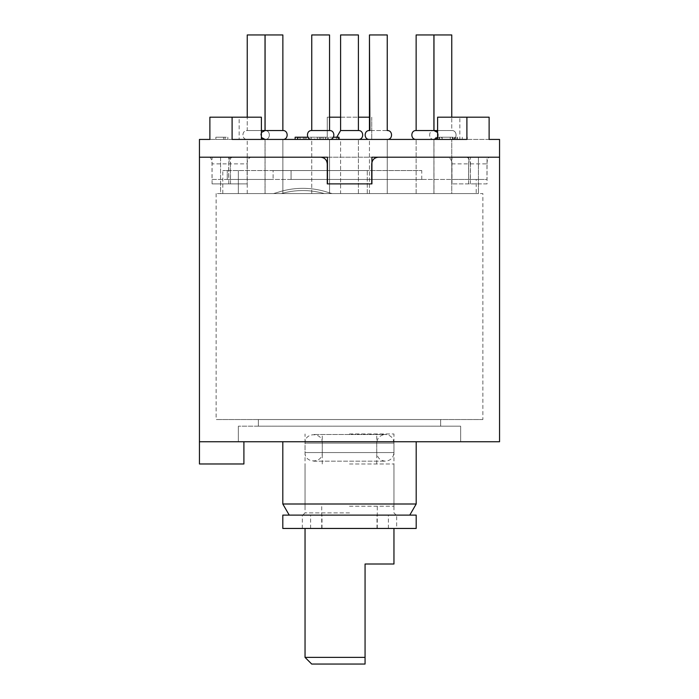 <?xml version="1.0" encoding="UTF-8"?>
<svg xmlns="http://www.w3.org/2000/svg" width="699" height="699" viewBox="0 0 699 699"><rect width="100%" height="100%" fill="white"/><g stroke="black" fill="none" stroke-linecap="round" stroke-linejoin="round"><path stroke-width="0.52" stroke-dasharray="3.5 2.62" d="M440.641 426.189L258.359 426.189L440.641 426.189L440.641 419.54L258.359 419.54L440.641 419.54L440.641 426.189L460.65 426.189L258.359 426.189L258.359 419.54L258.359 426.189L238.35 426.189L440.641 426.189L440.641 419.54L258.359 419.54L440.641 419.54L440.641 426.189L460.65 426.189L440.641 426.189M349.5 441.751L460.65 441.751L349.5 441.751M416.193 503.996L282.807 503.996M349.5 515.111L289.229 515.111L349.5 515.111M349.5 419.54L393.956 419.54L349.5 419.54M349.5 512.891L305.044 512.891L349.5 512.891M209.464 157.214C210.976 157.59 211.823 159.818 212.024 163.881L230.443 163.881C230.251 159.818 229.438 157.59 228.014 157.214L199.451 157.214L212.077 157.214L212.077 183.889L247.201 183.889L247.201 157.214L470.392 157.214L247.201 157.214M228.014 157.214L320.605 157.214C324.616 157.572 326.835 159.8 327.272 163.881L327.272 183.889L371.728 183.889L371.728 163.881C372.156 159.8 374.384 157.581 378.395 157.214L470.986 157.214C469.562 157.59 468.749 159.809 468.557 163.881L486.976 163.881L486.976 179.442L470.305 179.442L470.305 163.881L451.886 163.881C451.659 159.818 450.252 157.59 447.64 157.214L251.36 157.214C248.757 157.59 247.341 159.809 247.114 163.881L228.695 163.881L228.695 179.442L212.024 179.442L212.024 163.881M447.64 157.214L251.36 157.214M239.198 441.751L460.65 441.751L239.198 441.751M499.549 441.751L199.451 441.751M487.037 183.889L451.973 183.889L487.037 183.889L487.037 157.214L371.92 157.214L371.92 183.889L327.464 183.889L327.464 157.214L220.569 157.214L220.569 193.571L478.431 193.571L220.569 193.571L478.431 193.571L220.569 193.571L220.569 157.214L230.495 157.214L212.077 157.214M230.443 163.881L230.443 179.442L247.114 179.442L247.114 163.881M451.886 163.881L451.886 179.442L468.557 179.442L468.557 163.881M487.037 157.214L470.986 157.214M486.976 163.881C487.177 159.818 488.024 157.598 489.536 157.214M228.695 163.881C228.914 159.818 230.277 157.598 232.802 157.214M466.198 157.214C468.714 157.59 470.086 159.818 470.305 163.881M470.305 179.442L451.886 179.442M468.557 179.442L486.976 179.442M212.024 179.442L230.443 179.442M247.114 179.442L228.695 179.442M258.359 419.54L258.359 426.189L258.359 419.54M258.359 426.189L238.35 426.189L258.359 426.189M199.451 463.979L243.907 463.979M482.878 419.54L216.122 419.54L482.878 419.54L482.878 193.571L216.122 193.571L482.878 193.571M311.71 664.05L365.061 664.05M393.956 564.014L365.061 564.014L365.061 657.383L305.044 657.383M349.5 528.453L393.956 528.453L349.5 528.453M349.5 506.216L393.956 506.216L349.5 506.216M349.5 463.979L393.956 463.979L349.5 463.979M349.5 433.974L393.956 433.974L349.5 433.974M367.281 193.571L367.281 170.547L238.35 170.547L367.281 170.547L367.281 193.571L238.35 193.571L238.35 170.547L238.35 193.571L367.281 193.571M291.072 179.442L421.75 179.442L291.072 179.442L291.072 170.547L273.099 170.547L421.75 170.547L291.072 170.547L291.072 179.442M273.099 170.547L227.254 170.547L227.254 179.442L273.099 179.442L227.254 179.442L227.254 170.547L222.789 170.547L273.099 170.547L273.099 179.442L273.099 170.547M227.254 179.442L476.211 179.442L227.254 179.442M476.211 193.571L222.789 193.571L476.211 193.571L476.211 179.442M282.807 528.453L396.656 528.453L396.656 515.111L416.193 515.111M282.807 515.111L396.656 515.111M302.344 528.453L302.344 515.111M396.656 528.453L416.193 528.453M321.994 528.453L321.994 515.111M377.006 528.453L377.006 515.111M322.265 443.105C322.798 431.999 304.511 431.999 305.044 443.105L305.044 452.559C304.511 463.664 322.798 463.664 322.265 452.559L376.735 452.559L322.265 452.559L322.265 443.105L376.735 443.105L322.265 443.105M297.556 139.433L295.135 139.433M297.556 137.205L325.629 137.205L325.629 139.433L325.454 137.205L307.909 137.205M199.451 139.433L499.549 139.433M232.103 139.433L209.875 139.433M489.125 139.433L466.897 139.433M340.605 139.433L358.395 139.433L340.605 139.433L358.395 139.433L340.605 139.433L340.605 193.571L358.395 193.571L340.605 193.571L358.395 193.571L340.605 193.571L340.605 139.433M282.859 139.433L265.078 139.433L282.859 139.433L265.078 139.433L282.859 139.433L265.078 139.433L282.859 139.433L265.078 139.433L282.859 139.433L265.078 139.433L282.859 139.433L265.078 139.433L282.859 139.433L282.859 193.571L265.078 193.571L282.859 193.571L265.078 193.571L282.859 193.571L282.859 139.433L282.859 193.571L265.078 193.571L282.859 193.571L265.078 193.571L282.859 193.571L265.078 193.571L282.859 193.571L265.078 193.571L282.859 193.571L282.859 139.433M329.544 139.433L311.754 139.433L329.544 139.433C335.275 139.704 335.275 130.259 329.544 130.538L311.754 130.538L329.544 130.538C335.275 130.259 335.275 139.704 329.544 139.433L329.544 193.571L311.754 193.571L329.544 193.571L311.754 193.571L329.544 193.571L329.544 139.433L329.544 193.571L311.754 193.571L329.544 193.571L311.754 193.571L329.544 193.571L311.754 193.571L329.544 193.571L311.754 193.571L329.544 193.571L329.544 139.433M387.246 139.433L369.456 139.433L387.246 139.433L369.456 139.433L387.246 139.433L369.456 139.433L387.246 139.433L369.456 139.433L387.246 139.433L369.456 139.433L387.246 139.433L369.456 139.433L387.246 139.433L387.246 193.571L369.456 193.571L387.246 193.571L369.456 193.571L387.246 193.571L387.246 139.433L387.246 193.571L369.456 193.571L387.246 193.571L369.456 193.571L387.246 193.571L369.456 193.571L387.246 193.571L369.456 193.571L387.246 193.571L387.246 139.433M433.922 139.433L416.141 139.433L433.922 139.433C439.662 139.704 439.662 130.259 433.922 130.538L416.141 130.538L433.922 130.538C439.662 130.259 439.662 139.704 433.922 139.433L433.922 193.571L416.141 193.571L433.922 193.571L416.141 193.571L433.922 193.571L433.922 139.433L433.922 193.571L416.141 193.571L433.922 193.571L416.141 193.571L433.922 193.571L416.141 193.571L433.922 193.571L416.141 193.571L433.922 193.571L433.922 139.433M451.755 139.433L433.974 139.433L451.755 139.433C457.496 139.704 457.496 130.259 451.755 130.538L437.609 130.538L451.755 130.538L442.869 130.538L451.755 130.538L451.755 117.196L451.755 130.538C457.496 130.259 457.496 139.704 451.755 139.433L451.755 193.571L433.974 193.571L451.755 193.571L433.974 193.571L451.755 193.571L433.974 193.571L451.755 193.571L451.755 139.433L451.755 193.571M265.026 139.433L247.245 139.433L265.026 139.433C270.766 139.704 270.766 130.259 265.026 130.538L247.245 130.538L265.026 130.538C270.766 130.259 270.766 139.704 265.026 139.433L265.026 193.571L247.245 193.571L265.026 193.571L247.245 193.571L265.026 193.571L247.245 193.571L265.026 193.571L265.026 139.433L265.026 193.571M435.792 139.433L435.695 137.205L435.792 139.433L467.308 139.433L435.792 139.433M452.498 137.205L435.792 137.205L452.978 137.205L441.375 137.205L441.375 139.433L442.24 139.433L442.24 137.205L452.498 137.205L452.498 139.433M454.603 139.433L454.429 137.205L454.603 139.433M225.087 139.433L215.869 139.433L225.087 139.433L225.087 137.205L227.839 137.205L227.839 139.433L227.839 137.205L223.558 137.205L223.558 139.433L223.558 137.205L215.869 137.205L215.869 139.433L215.869 137.205L225.087 137.205M312.881 139.433L339.015 139.433L312.881 139.433L312.881 137.205L311.186 137.205L311.186 139.389M212.077 183.889L247.201 183.889M228.783 183.889L228.783 157.214M369.456 117.196L327.272 117.196L327.272 139.433L327.272 117.196L329.544 117.196M371.728 117.196L371.728 139.433L371.728 117.196M470.392 183.889L470.392 157.214M489.125 117.196L459.837 117.196L459.837 139.433M459.837 117.196L437.609 117.196M261.391 117.196L239.163 117.196L239.163 139.433M239.163 117.196L209.875 117.196M340.605 117.196L358.395 117.196M468.61 183.889L468.61 157.214M230.495 183.889L230.495 157.214M451.973 183.889L451.973 157.214M438.998 137.205L438.998 139.433M452.978 137.205L452.978 139.433M439.505 137.205L439.505 139.433M454.315 137.205L454.315 139.433M457.19 137.205L457.19 139.433M462.284 137.205L462.284 139.433M453.074 137.205L453.074 139.433M455.835 137.205L455.835 139.433M467.308 137.205L467.308 139.433M457.443 137.205L457.443 139.433M441.375 137.205L442.24 137.205L441.375 137.205M450.27 137.205L450.27 139.433M311.186 137.205L336.385 137.205L336.385 139.433M333.388 137.205L319.382 137.205L328.364 137.205L325.385 137.205L325.385 139.433M325.385 137.205L312.881 137.205M328.364 137.205L328.364 139.433M319.382 137.205L319.382 139.433M336.385 137.205L339.015 137.205M314.655 137.205L300.133 137.205L314.655 137.205L314.655 139.433L320.64 139.433L300.133 139.433L314.655 139.433M321.898 137.205L320.64 137.205L320.64 139.433L321.898 139.433L321.898 137.205M298.857 137.205L300.133 137.205L300.133 139.433L298.857 139.433L298.857 137.205M317.363 137.205L317.363 139.433M323.174 137.205L323.174 139.433M304.834 137.205L304.834 139.433M306.092 137.205L306.092 139.433M261.391 130.538L247.245 130.538L261.391 130.538M256.131 34.95L265.026 34.95L256.131 34.95M279.189 130.538L265.078 130.538L279.189 130.538M279.189 34.95L265.078 34.95L279.189 34.95M329.107 34.95L311.754 34.95L329.107 34.95M386.809 130.538L369.456 130.538L386.809 130.538M386.809 34.95L369.456 34.95L386.809 34.95M430.261 34.95L416.141 34.95L430.261 34.95M433.974 139.433C428.234 139.704 428.234 130.259 433.974 130.538L442.869 130.538L433.974 130.538C428.234 130.259 428.234 139.704 433.974 139.433L433.974 193.571M451.755 34.95L433.974 34.95L451.755 34.95M340.605 130.538L358.395 130.538M358.395 34.95L340.605 34.95M327.08 192.103A80.027 80.027 0 0 0 278.56 192.103A108.922 108.922 0 0 1 273.51 193.571L281.365 193.571A77.807 77.807 0 0 1 324.266 193.571L332.13 193.571A108.922 108.922 0 0 1 327.08 192.103A80.027 80.027 0 0 0 278.56 192.103A108.922 108.922 0 0 1 273.51 193.571L281.365 193.571A77.807 77.807 0 0 1 324.266 193.571L332.13 193.571A108.922 108.922 0 0 1 327.08 192.103M387.246 34.95L369.456 34.95L387.246 34.95M433.922 34.95L416.141 34.95L433.922 34.95M305.044 443.105L393.956 443.105L305.044 443.105M305.044 452.559L393.956 452.559L305.044 452.559M303.383 137.205L303.383 139.433M460.65 441.751L460.65 426.189L460.65 441.751M238.35 441.751L238.35 426.189L238.35 441.751M396.184 515.111L393.956 512.891L393.956 433.974M302.816 515.111L305.044 512.891L305.044 433.974M478.431 193.571L478.431 157.214L478.431 193.571M216.122 193.571L216.122 419.54M377.285 528.453L377.285 506.216M321.715 528.453L321.715 506.216M393.956 506.216L393.956 463.979M305.044 506.216L305.044 463.979M376.735 463.979L376.735 433.974M322.265 463.979L322.265 433.974M421.75 179.442L421.75 170.547M222.789 193.571L222.789 170.547M388.399 528.453L388.399 515.111M310.601 528.453L310.601 515.111M393.956 443.105C393.45 437.88 390.575 435.005 385.341 434.498L313.659 434.498L385.341 434.498C380.02 435.101 377.145 437.976 376.735 443.105L376.735 452.559C377.145 457.688 380.02 460.562 385.341 461.174C390.575 460.658 393.45 457.784 393.956 452.559L393.956 443.105M313.659 461.174L385.341 461.174L313.659 461.174M358.395 193.571L358.395 139.433L358.395 193.571M265.078 193.571L265.078 139.433C259.338 139.704 259.338 130.259 265.078 130.538L265.078 34.95L265.078 130.538C259.338 130.259 259.338 139.704 265.078 139.433L265.078 193.571M311.754 193.571L311.754 139.433C306.022 139.704 306.022 130.259 311.754 130.538L311.754 34.95L311.754 130.538C306.022 130.259 306.022 139.704 311.754 139.433L311.754 193.571M369.456 193.571L369.456 139.433C363.725 139.704 363.725 130.259 369.456 130.538L369.456 34.95L369.456 130.538C363.725 130.259 363.725 139.704 369.456 139.433L369.456 193.571M416.141 193.571L416.141 139.433L416.141 193.571M247.245 193.571L247.245 139.433C241.504 139.704 241.504 130.259 247.245 130.538L247.245 117.196L247.245 130.538C241.504 130.259 241.504 139.704 247.245 139.433M439.47 139.433L439.47 137.205M416.141 130.538L416.141 34.95L416.141 130.538M437.609 137.476L437.609 132.487L437.609 137.476M261.391 132.487L261.391 137.476L261.391 132.487M336.761 137.205L339.015 139.136"/><path stroke-width="1.05" d="M289.229 515.111L282.807 503.996L416.193 503.996L416.193 441.751M199.451 157.214L320.605 157.214C324.624 157.59 326.852 159.809 327.272 163.881L327.272 183.889L371.728 183.889L371.728 163.881C372.156 159.809 374.376 157.581 378.395 157.214L499.549 157.214L371.92 157.214L371.92 183.889L327.464 183.889L327.464 157.214L199.451 157.214L199.451 139.433L209.875 139.433L209.875 117.196L232.103 117.196L232.103 139.433L466.897 139.433L466.897 117.196L489.125 117.196L489.125 139.433L499.549 139.433L499.549 441.751L199.451 441.751L199.451 157.214M243.907 441.751L243.907 463.979L199.451 463.979L199.451 441.751M365.061 664.05L311.71 664.05L305.044 657.383L365.061 657.383L365.061 664.05L365.061 564.014L393.956 564.014L393.956 528.453M416.193 515.111L282.807 515.111L282.807 528.453L416.193 528.453L416.193 515.111M466.897 117.196L437.609 117.196L437.609 139.433M232.103 117.196L261.391 117.196L261.391 139.433M329.544 117.196L340.605 117.196M358.395 117.196L369.456 117.196M333.388 137.205L339.015 137.205L339.015 139.433M307.909 137.205L295.135 137.205L295.135 139.433M297.556 137.205L297.556 139.433M265.026 130.538L261.391 130.538L265.026 130.538L265.026 34.95L247.245 34.95L265.026 34.95L265.026 130.538M437.609 130.538L433.974 130.538L433.974 34.95L451.755 34.95L433.974 34.95L433.974 130.538L416.141 130.538C410.409 130.259 410.409 139.704 416.141 139.433C410.409 139.704 410.409 130.259 416.141 130.538L416.141 34.95L433.922 34.95L416.141 34.95L416.141 130.538C410.409 130.259 410.409 139.704 416.141 139.433C410.409 139.704 410.409 130.259 416.141 130.538L433.922 130.538L433.922 34.95L433.922 130.538L433.922 34.95L433.922 130.538L437.609 132.487L433.922 130.538L437.609 130.538M369.893 130.538L369.456 34.95L387.246 34.95L369.456 34.95L369.456 130.538C363.725 130.259 363.725 139.704 369.456 139.433C363.725 139.704 363.725 130.259 369.456 130.538L369.893 130.538M329.544 130.538L311.754 130.538L311.754 34.95L329.544 34.95L311.754 34.95L311.754 130.538C306.022 130.259 306.022 139.704 311.754 139.433C306.022 139.704 306.022 130.259 311.754 130.538L329.544 130.538L329.544 34.95L329.544 130.538C335.275 130.259 335.275 139.704 329.544 139.433C335.275 139.704 335.275 130.259 329.544 130.538M282.859 130.538L265.078 130.538L265.078 34.95L282.859 34.95L265.078 34.95L265.078 130.538L261.391 132.487L265.078 130.538L282.859 130.538L282.859 34.95L282.859 130.538C288.591 130.259 288.591 139.704 282.859 139.433C288.591 139.704 288.591 130.259 282.859 130.538C288.591 130.259 288.591 139.704 282.859 139.433C288.591 139.704 288.591 130.259 282.859 130.538M358.395 130.538L340.605 130.538L340.605 34.95L358.395 34.95L358.395 130.538C364.127 130.259 364.127 139.704 358.395 139.433M282.807 503.996L282.807 441.751M409.771 515.111L416.193 503.996M305.044 657.383L305.044 528.453M247.245 117.196L247.245 34.95L247.245 117.196M387.246 130.538L387.246 34.95L387.246 130.538C392.978 130.259 392.978 139.704 387.246 139.433C392.978 139.704 392.978 130.259 387.246 130.538C392.978 130.259 392.978 139.704 387.246 139.433C392.978 139.704 392.978 130.259 387.246 130.538M433.922 139.433L437.609 137.476L433.922 139.433M451.755 117.196L451.755 34.95L451.755 117.196M261.391 137.476L265.078 139.433L261.391 137.476M340.605 130.538L336.761 137.205M339.015 139.136L340.605 139.433"/></g></svg>
